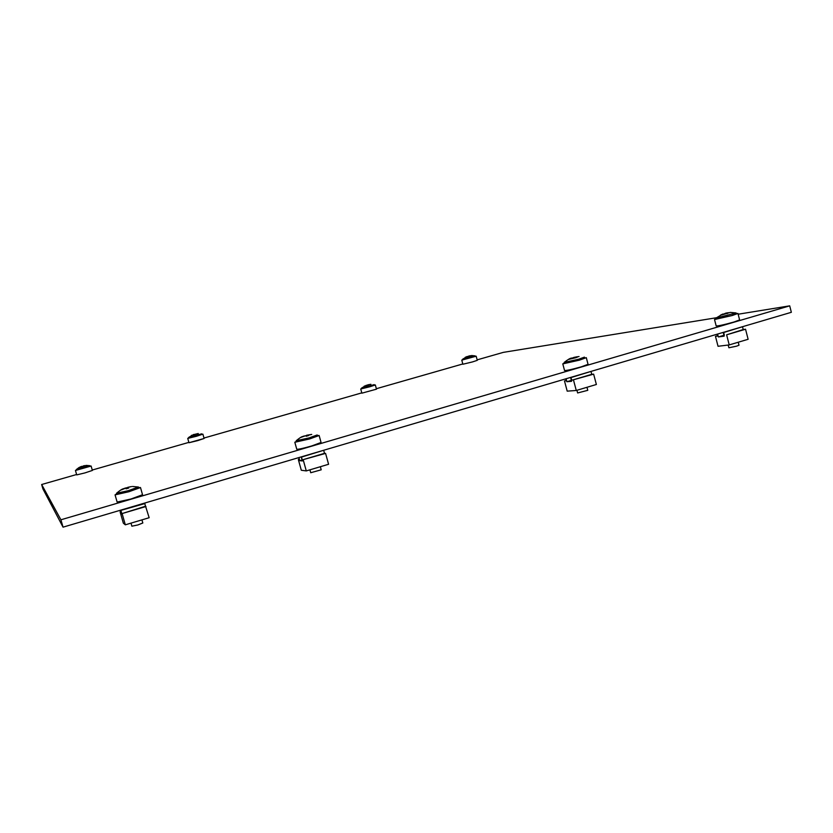 <?xml version="1.0" encoding="UTF-8"?>
<svg xmlns="http://www.w3.org/2000/svg" width="833" height="833" viewBox="0 0 833 833"><rect width="100%" height="100%" fill="white"/><g stroke="black" fill="none" stroke-linecap="round" stroke-linejoin="round"><path stroke-width="1.25" d="M716.078 318.977L731.551 315.624L736.31 313.749M716.026 318.789L714.516 319.518L716.182 325.963C718.327 326.036 724.241 324.714 733.935 322.027L739.621 319.934L737.955 313.458L736.257 313.552M714.516 319.518L732.259 315.509L737.955 313.458M728.188 345.039L728.896 347.767L736.57 346.174L739.006 345.216L738.236 342.228M715.911 318.112L736.101 312.948L730.333 312.396L721.617 314.999L720.41 315.197L722.867 314.02L715.911 318.112M723.835 313.937L728.344 312.667M727.188 313.635L727.053 313M723.211 332.409L724.179 336.157L718.338 336.938L723.95 335.283M718.338 336.938L717.598 334.064M717.182 334.179L717.661 336.032L715.464 336.334L717.577 335.709M715.464 336.334L718.036 346.278L729.229 344.914L748.128 339.281L745.545 329.222L743.234 329.545L742.62 327.171M729.229 344.914L726.615 334.814L745.545 329.222M726.615 334.814L743.234 329.545M724.356 335.126L723.69 332.523L744.004 326.276M120.754 510.129L121.951 514.305L120.941 513.555L121.67 513.336M120.941 513.555L120.025 510.348M119.973 510.358L120.462 512.056M120.181 512.139L123.357 523.197L125.325 524.821L149.159 517.72L144.734 503.611M125.325 524.821L122.097 513.565L145.962 506.516M122.097 513.565L145.494 506.245M121.712 513.274L120.879 510.379L144.984 503.538L144.838 503.028M116.755 494.188L128.761 491.678L138.715 487.888M116.693 493.948L115.058 494.854L117.13 502.06L130.968 499.009L142.537 494.729L140.485 487.544L138.642 487.638M115.058 494.854L128.886 491.751L140.485 487.544M76.511 470.114L90.026 466.282M76.48 470.02L75.449 470.478L76.719 474.893L84.976 472.905L92.38 470.437L91.12 466.032L90.006 466.188M75.449 470.478L91.12 466.032M462.742 359.794L475.174 356.42M462.721 359.71L461.774 360.116L462.877 364.24L472.55 361.907L477.288 360.325L476.174 356.201L475.154 356.337M461.774 360.116L476.174 356.201M130.989 523.134L131.864 526.185L137.851 524.967L142.818 522.989L141.922 519.875M128.397 488.117L128.199 487.43L128.698 488.044L126.137 488.794L125.648 488.169L121.379 489.887L125.304 488.044C122.524 489.346 123.055 487.888 116.568 493.219L128.438 490.637L138.465 487.013L132.489 486.482M125.429 488.065L128.22 487.42M127.918 488.242L127.73 487.576M128.22 488.159L128.001 487.315M79.229 467.386L76.344 469.541L89.87 465.709L86.215 465.397L79.312 467.428L81.811 466.365M82.019 466.47L86.215 465.439M462.607 359.242L475.029 355.878L471.697 355.535L465.231 357.336L467.271 356.482L462.607 359.242M468.208 356.316L470.406 355.701M76.615 474.508L41.65 484.514L42.931 488.929L63.048 527.154L60.913 519.792L789.705 305.846L738.153 314.218M63.048 527.154L791.35 312.302L789.705 305.846M41.65 484.514L60.913 519.792M716.286 317.769L503.319 352.369L477.163 359.856M462.804 363.959L376.36 388.709M361.803 392.874L203.991 438.043M188.862 442.375L92.265 470.031M570.574 377.432L571.594 381.295L566.867 381.722L571.365 380.389L566.867 381.722L566.086 378.755L566.867 381.722L571.594 381.295L570.574 377.432M565.763 378.848L566.263 380.754L564.482 380.92L566.18 380.421L564.482 380.92L567.2 391.146L576.269 390.479L596.376 384.492L593.637 374.142L591.742 374.329L591.097 371.882L591.742 374.329L571.688 380.254L570.969 377.578L592.19 371.06L570.969 377.578L571.688 380.254L593.637 374.142L571.688 380.254L593.637 374.142L596.376 384.492L576.269 390.479L573.51 380.087L576.269 390.479L567.2 391.146L564.482 380.92L566.263 380.754L565.763 378.848M301.223 456.89L302.358 460.941L299.776 460.68L302.087 459.993L299.776 460.68L298.912 457.577L299.776 460.68L302.358 460.941L301.223 456.89M298.745 457.619L299.297 459.618L298.329 459.524L299.203 459.275L298.329 459.524L301.307 470.249L306.284 470.916L328.587 464.273L325.578 453.402L324.506 453.329L323.798 450.768L324.506 453.329L302.254 459.91L301.473 457.098L324.308 450.08L301.473 457.098L302.254 459.91L325.578 453.402L302.254 459.91L325.578 453.402L328.587 464.273L306.284 470.916L303.254 460.003L306.284 470.916L301.307 470.249L298.329 459.524L299.297 459.618L298.745 457.619M578.862 360.22L584.651 357.951L578.862 360.22L564.139 363.521L578.862 360.22M564.555 370.518C566.346 370.675 571.907 369.456 581.215 366.853L588.056 364.323L586.297 357.659L579.435 360.148L586.297 357.659L588.056 364.323L581.215 366.853C571.907 369.456 566.346 370.675 564.555 370.518L562.785 363.875L579.435 360.148L562.785 363.875L564.295 363.115L562.785 363.875L564.555 370.518M369.769 386.751L361.574 388.751L369.769 386.751M361.886 393.176L376.485 389.167L375.339 384.961L369.987 386.72L375.339 384.961L376.485 389.167L361.886 393.176L360.731 388.98L369.987 386.72L361.689 388.563L360.731 388.98L361.886 393.176M196.244 436.294L201.846 434.389L188.612 438.158L196.244 436.294M188.966 442.729L204.116 438.481L202.898 434.149L196.359 436.294L202.898 434.149L204.116 438.481L197.588 440.647L188.966 442.729L187.737 438.397L196.359 436.294L187.737 438.397L188.737 437.96L187.737 438.397L188.966 442.729M309.376 438.929L317.425 435.815L309.376 438.929L296.215 441.865L309.376 438.929M296.756 449.237C298.058 449.508 303.014 448.425 311.636 445.978L321.059 442.479L319.133 435.503L317.363 435.586L319.133 435.503L309.689 438.939L319.133 435.503L321.059 442.479L311.636 445.978C303.014 448.425 298.058 449.508 296.756 449.237L294.82 442.261L309.689 438.939L294.82 442.261L296.371 441.407L294.82 442.261L296.756 449.237M577.633 392.957L587.775 390.323L586.973 387.293L587.775 390.323L577.633 392.957L576.925 390.281L577.633 392.957M564.18 362.428L578.508 359.273L584.433 357.138L578.508 359.273L564.18 362.428C567.825 359.585 570.23 358.148 571.396 358.138L572.115 357.971L571.396 358.138C570.23 358.148 567.825 359.585 564.18 362.428M575.957 357.68L568.523 359.45L572.115 357.971L568.523 359.45L575.957 357.68M574.27 357.347L577.352 356.722L573.739 357.451L574.416 357.888L574.26 357.347M575.249 357.211L579.05 356.534L575.249 357.211L577.04 357.388L575.249 357.211L575.416 357.846L575.249 357.211M572.708 357.961L573.739 357.451L572.708 357.961M361.574 388.084L374.173 384.638L361.564 388.105L366.395 385.231L361.574 388.084M368.415 385.085L364.219 386.137L368.415 385.085M368.384 384.731L370.883 384.294L368.384 384.731M367.311 385.148L367.853 384.815L367.311 385.148M188.612 437.471L201.69 433.826L188.602 437.492L193.787 434.43L188.612 437.471L188.789 438.168L188.602 437.492M195.266 434.451L191.361 435.42L195.266 434.451M194.256 434.472L198.264 433.514L194.256 434.472M310.73 472.728L321.205 469.812L320.351 466.719L321.205 469.812L310.73 472.728L309.918 469.833L310.73 472.728M296.256 440.699L309.033 437.929L317.196 434.972L309.033 437.929L296.256 440.699C302.483 435.607 302.16 436.981 304.232 435.94L300.609 437.502L304.232 435.94C302.16 436.981 302.483 435.607 296.256 440.699M307.356 435.951L305.097 435.898L300.609 437.502L305.097 435.898L307.356 435.951M304.628 436.023L311.729 434.42L307.512 435.201L308.564 435.628L307.544 435.19L307.7 435.846L307.512 435.201L311.729 434.42L306.971 435.19L307.2 435.992L306.669 435.232L306.357 436.263L306.169 435.597L304.628 436.044M716.141 319.226L715.87 318.185M725.199 313.333L727.094 312.875M736.372 313.989L736.101 312.948M116.849 494.51L116.505 493.323M131.489 486.576L127.855 487.305M138.799 488.2L138.465 487.013M76.542 470.229L76.344 469.541M80.27 466.897L81.832 466.345M83.404 465.897L84.591 465.616M90.068 466.397L89.87 465.709M462.763 359.898L462.596 359.262M468.698 356.076L469.52 355.868M475.206 356.524L475.029 355.878M564.42 363.584L564.139 362.511L564.42 363.584M584.714 358.221L584.433 357.138L584.714 358.221M361.741 388.761L361.564 388.105L361.741 388.761M374.35 385.294L374.173 384.638L374.35 385.294M201.878 434.503L201.69 433.826L201.878 434.503M296.517 441.948L296.204 440.803L296.517 441.948M317.508 436.117L317.196 434.972L317.508 436.117"/></g></svg>
